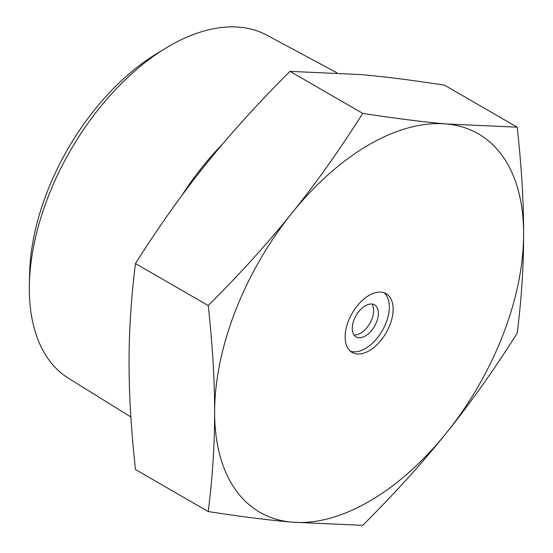 <?xml version="1.0" encoding="UTF-8"?>
<svg xmlns="http://www.w3.org/2000/svg" width="553" height="553" viewBox="0 0 553 553"><rect width="100%" height="100%" fill="white"/><g stroke="black" fill="none" stroke-linecap="round" stroke-linejoin="round"><path stroke-width="0.83" d="M130.867 416.969L68.6 378.363A198.188 114.43 -60 0 1 29.378 284.408A198.188 114.43 -60 0 1 165.782 48.152A198.188 114.43 -60 0 1 266.753 35.136L336.943 72.775M165.782 48.152L156.534 53.772A184.405 106.466 120 0 0 29.627 273.59L29.378 284.408M222.693 143.932A201.99 116.621 120 0 0 181.495 196.011M517.214 127.169L444.46 85.162C412.51 80.206 384.625 76.673 360.812 74.565L289.966 71.365C258.016 103.252 230.131 134.054 206.317 163.764C182.414 193.419 158.801 226.682 135.478 263.553C131.158 297.915 129.029 331.012 129.07 362.851C129.029 394.642 131.158 430.206 135.478 469.545L208.232 511.553C212.546 477.191 214.682 444.094 214.633 412.255C214.682 380.464 212.546 344.899 208.232 305.56C240.182 273.673 268.067 242.871 291.88 213.161C315.791 183.506 339.404 150.243 362.727 113.372C394.676 118.328 422.561 121.86 446.375 123.969L517.214 127.169C521.527 166.508 523.663 202.073 523.622 233.864C523.663 265.703 521.527 298.8 517.214 333.162C493.891 370.033 470.278 403.296 446.375 432.951A218.483 126.139 120 0 0 523.622 233.864A218.483 126.139 120 0 0 446.375 123.969A218.483 126.139 120 0 0 291.88 213.161A218.483 126.139 120 0 0 214.633 412.255A218.483 126.139 120 0 0 291.88 522.15A218.483 126.139 120 0 0 446.375 432.951C422.561 462.661 394.676 493.463 362.727 525.35L291.88 522.15C268.067 520.041 240.182 516.509 208.232 511.553M354.017 334.959A18.484 10.673 120 0 0 360.57 333.21A18.484 10.673 120 0 0 371.899 319.116A18.484 10.673 120 0 0 371.879 304.019M365.326 335.954A18.484 10.673 120 0 0 377.402 319.669A18.484 10.673 120 0 0 374.568 304.848A18.484 10.673 120 0 0 356.084 315.528A18.484 10.673 120 0 0 356.084 336.874A18.484 10.673 120 0 0 365.326 335.954M350.36 351.176A33.947 19.604 120 0 0 365.326 348.584A33.947 19.604 120 0 0 386.955 320.401A33.947 19.604 120 0 0 384.093 292.744M369.127 350.775A33.947 19.604 -60 0 1 352.15 352.461A33.947 19.604 -60 0 1 352.15 313.261A33.947 19.604 -60 0 1 386.105 293.657A33.947 19.604 -60 0 1 391.31 320.858A33.947 19.604 -60 0 1 369.127 350.775M135.478 263.553L208.232 305.56M289.966 71.365L362.727 113.372"/></g></svg>
